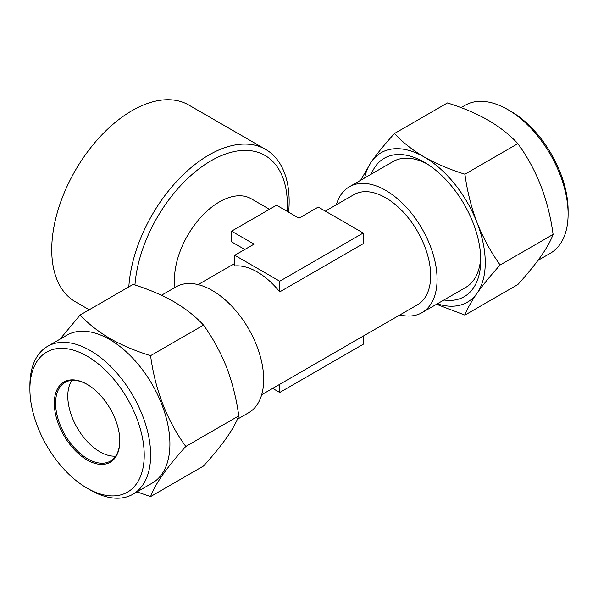 <?xml version="1.0" encoding="UTF-8"?>
<svg xmlns="http://www.w3.org/2000/svg" width="598" height="598" viewBox="0 0 598 598"><rect width="100%" height="100%" fill="white"/><g stroke="black" fill="none" stroke-linecap="round" stroke-linejoin="round"><path stroke-width="0.9" d="M90.268 489.986L87.061 488.132A80.835 46.674 -120 0 0 144.223 455.13A80.835 46.674 -120 0 0 87.061 356.131A80.835 46.674 -120 0 0 29.9 389.134A80.835 46.674 -120 0 0 87.061 488.132L90.268 489.986A85.379 49.29 60 0 0 132.958 494.217L152.228 483.094A85.379 49.29 60 0 0 165.317 414.676A85.379 49.29 60 0 0 109.539 339.44A85.379 49.29 60 0 0 66.849 335.216L47.586 346.339A85.379 49.29 60 0 1 90.268 350.57A85.379 49.29 60 0 1 146.047 425.798A85.379 49.29 60 0 1 132.958 494.217M29.9 389.134L29.9 385.426A85.379 49.29 60 0 1 47.586 346.339M115.676 456.117A45.411 26.222 60 0 1 99.903 451.796A45.411 26.222 60 0 1 71.932 380.358M119.809 440.666A45.411 26.222 60 0 1 110.406 461.088A45.411 26.222 60 0 1 87.704 458.838A45.411 26.222 60 0 1 58.036 418.824A45.411 26.222 60 0 1 64.995 382.428A45.411 26.222 60 0 1 87.383 384.499M87.061 384.312L87.061 384.312A46.323 26.746 60 0 1 119.817 441.04A46.323 26.746 60 0 1 87.061 459.952A46.323 26.746 60 0 1 54.306 403.224A46.323 26.746 60 0 1 87.061 384.312M136.979 491.892L150.584 496.579C155.136 484.051 166.879 467.344 185.814 446.467C166.939 420.416 155.196 390.15 150.584 355.675C135.537 351.026 121.977 345.3 109.912 338.49C97.982 331.419 88.056 323.593 80.132 315.004L59.994 339.171M510.939 111.4L507.732 109.546L510.939 111.4A80.835 46.674 60 0 1 568.1 210.406L568.1 214.114A85.379 49.29 -120 0 0 507.732 109.546L507.732 109.546A85.379 49.29 -120 0 0 465.042 105.323L461.021 107.64M538.006 260.362L550.414 253.201A85.379 49.29 -120 0 0 568.1 214.114M500.137 264.989C490.898 252.184 483.206 238.101 477.077 222.74C471.217 207.185 467.165 191.001 464.915 174.205C450.04 169.63 436.48 163.897 424.236 157.012C412.441 150.046 402.514 142.212 394.463 133.526L447.416 102.953C462.463 107.603 476.023 113.336 488.088 120.146C500.018 127.217 509.945 135.043 517.868 143.632C536.742 169.683 548.478 199.949 553.09 234.416C548.538 246.952 536.795 263.651 517.868 284.536L464.915 315.109C467.173 308.942 471.224 301.639 477.077 293.192C483.229 284.566 490.913 275.17 500.137 264.989L553.09 234.416M443.918 300.002A79.93 46.143 -120 0 0 480.755 260.093A79.93 46.143 -120 0 0 424.236 162.2L424.236 162.2A79.93 46.143 -120 0 0 371.261 174.145M399.905 314.929A72.664 41.95 -120 0 0 422.031 312.634A72.664 41.95 -120 0 0 433.169 254.412A72.664 41.95 -120 0 0 385.703 190.381A72.664 41.95 -120 0 0 349.374 186.785L393.043 161.572A72.664 41.95 60 0 1 426.867 163.792M128.824 286.891A113.53 65.548 -60 0 1 208.874 155.032A113.53 65.548 -60 0 1 265.639 149.41L188.781 105.039A113.53 65.548 120 0 0 132.016 110.66A113.53 65.548 120 0 0 57.849 210.705A113.53 65.548 120 0 0 75.251 301.684L89.229 309.757M174.99 287.459A63.582 36.71 -60 0 1 219.414 201.907A63.582 36.71 -60 0 1 251.197 198.76L269.451 209.293M325.334 211.146L353.911 194.649A63.582 36.71 60 0 1 385.703 197.796A63.582 36.71 60 0 1 427.241 253.829A63.582 36.71 60 0 1 417.494 304.771L261.677 394.732M234.775 255.271L234.775 265.938A63.582 36.71 60 0 1 257.252 271.955A63.582 36.71 60 0 1 279.729 291.891L363.225 243.685L363.225 233.026L318.271 207.065L299 218.195L276.523 205.211L231.568 231.172L254.045 244.148L234.775 255.271L279.729 281.224L363.225 233.026M244.806 249.478L231.568 241.831L231.568 231.172M480.695 257.02A72.664 41.95 60 0 1 465.707 287.421L422.031 312.634M161.475 295.263L175.969 286.898A72.664 41.95 60 0 1 212.297 290.501A72.664 41.95 60 0 1 259.764 354.524A72.664 41.95 60 0 1 248.626 412.755L237.369 419.25M349.374 186.785A72.664 41.95 -120 0 0 336.323 204.808M265.639 149.41A113.53 65.548 -60 0 1 288.632 212.208M279.729 281.224L279.729 291.891M363.225 336.106L363.225 344.261L279.729 392.467L279.729 384.305M272.666 388.386L279.729 392.467M436.525 304.27L464.915 315.109M464.915 174.205L517.868 143.632M394.463 133.526C385.217 143.722 377.532 153.125 371.395 161.729L360.631 180.282M437.302 303.821A86.284 49.821 -120 0 0 477.077 293.192A86.284 49.821 -120 0 0 477.077 222.74A86.284 49.821 -120 0 0 424.236 157.012A86.284 49.821 -120 0 0 371.395 161.729A86.284 49.821 -120 0 0 364.638 177.972M80.132 315.004L133.085 284.431C147.96 289.006 161.52 294.739 173.764 301.624C185.559 308.59 195.486 316.417 203.537 325.103C212.783 337.915 220.468 351.998 226.605 367.351C232.458 382.914 236.516 399.098 238.766 415.894L185.814 446.467M238.766 415.894C236.502 422.061 232.45 429.364 226.605 437.803C220.453 446.437 212.761 455.833 203.537 466.006L150.584 496.579M203.537 325.103L150.584 355.675M134.954 285.029A107.976 62.342 -60 0 1 210.997 160.795A107.976 62.342 -60 0 1 287.152 211.356M198.095 284.611L234.775 263.434"/></g></svg>
